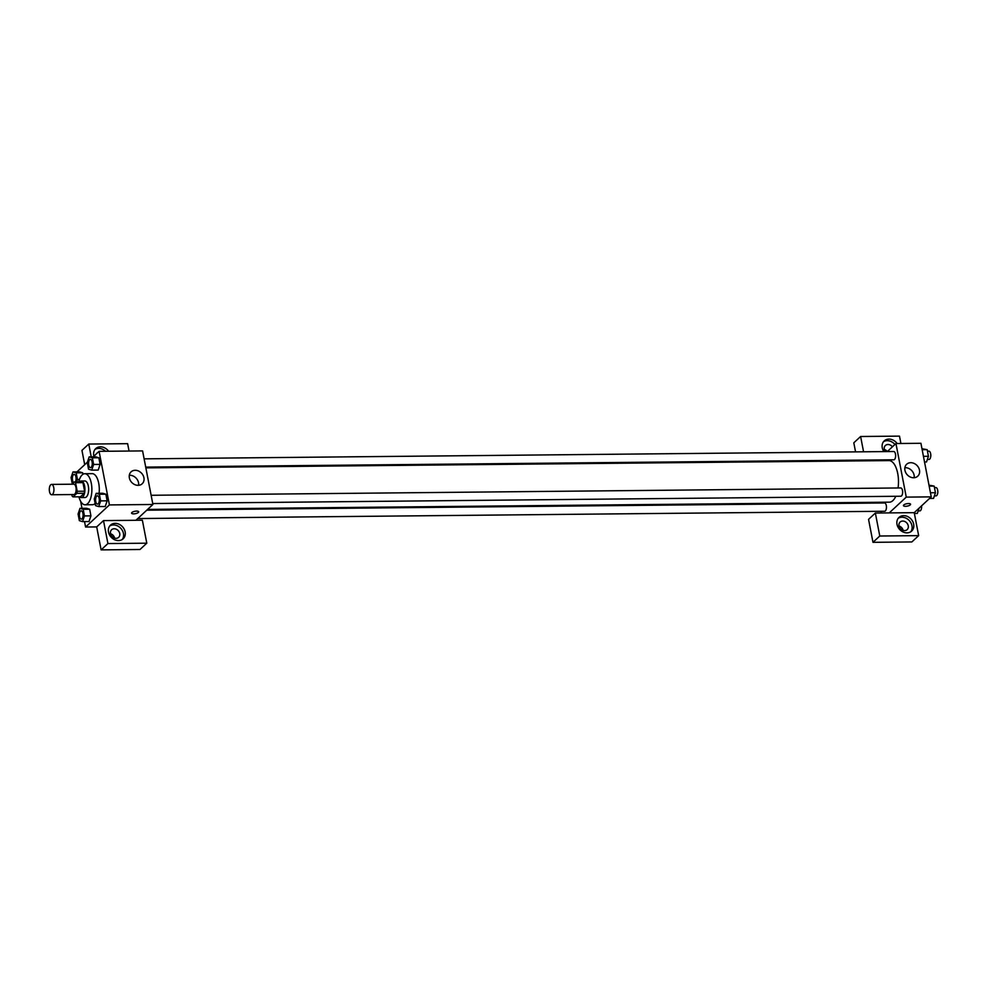 <?xml version="1.0" encoding="UTF-8"?>
<svg xmlns="http://www.w3.org/2000/svg" width="986" height="986" viewBox="0 0 986 986"><rect width="100%" height="100%" fill="white"/><g stroke="black" fill="none" stroke-linecap="round" stroke-linejoin="round"><path stroke-width="1.48" d="M52.541 494.368A5.176 2.317 89.4 0 1 51.666 494.75A5.176 2.317 89.4 0 1 49.3 489.598A5.176 2.317 89.4 0 1 51.568 484.409A5.176 2.317 89.4 0 1 53.885 488.563A5.176 2.317 89.4 0 1 52.541 494.368M51.568 484.409L73.777 484.188A5.176 2.317 89.4 0 1 76.095 488.341A5.176 2.317 89.4 0 1 74.751 494.146A5.176 2.317 89.4 0 1 73.876 494.541L51.666 494.75M74.628 481.858L82.035 481.784A7.752 3.476 89.4 0 1 82.96 482.635L84.611 491.213L77.204 491.274L75.552 482.709A7.752 3.476 89.4 0 0 74.628 481.858L72.101 484.2M71.818 494.553L72.101 496.02A7.752 3.476 89.4 0 0 73.026 496.87L76.834 493.333A7.752 3.476 89.4 0 0 77.204 491.274M73.026 496.87L80.433 496.796L84.241 493.259L76.834 493.333M84.611 491.213A7.752 3.476 89.4 0 1 84.241 493.259M79.73 496.808A8.282 3.71 -90.6 0 0 81.308 497.573A8.282 3.71 -90.6 0 0 84.944 489.253A8.282 3.71 -90.6 0 0 81.148 481.008A8.282 3.71 -90.6 0 0 79.595 481.809M81.148 481.008L84.858 480.971A8.282 3.71 89.4 0 1 88.555 487.626A8.282 3.71 89.4 0 1 86.411 496.907A8.282 3.71 89.4 0 1 85.018 497.536L81.308 497.573M82.96 482.635L75.552 482.709M78.769 481.809A15.529 6.951 89.4 0 1 84.784 473.724A15.529 6.951 89.4 0 1 91.723 486.197A15.529 6.951 89.4 0 1 87.705 503.599A15.529 6.951 89.4 0 1 85.092 504.783A15.529 6.951 89.4 0 1 78.917 496.808M95.137 503.501A15.529 6.951 89.4 0 1 95.1 503.538A15.529 6.951 89.4 0 1 92.487 504.709L85.092 504.783M84.784 473.724L92.191 473.65A15.529 6.951 89.4 0 1 99.081 493.283M88.999 521.545L90.934 515.863L89.664 509.232L86.472 508.271L79.989 508.345L78.079 514.026L79.361 520.657L82.541 521.606L84.463 515.924L83.181 509.294L79.989 508.345M98.748 506.57L105.219 506.521L107.141 500.826L105.859 494.196L102.667 493.246L96.197 493.32L94.274 499.002L95.556 505.633L98.748 506.57L100.658 500.888L99.376 494.257L96.197 493.32M72.976 471.912L79.459 471.85L82.651 472.799L82.935 474.303L82.651 472.799L76.168 472.861L72.976 471.912L71.066 477.594L72.298 484.015M80.63 501.27L81.986 508.332M84.537 521.582L85.585 527.029L109.409 504.918L99.093 451.341L93.152 456.838M87.384 462.2L76.957 471.875M98.181 470.075L100.116 464.394L98.846 457.763L95.654 456.814L89.171 456.875L87.261 462.57L88.543 469.188L91.723 470.137L93.645 464.455L92.364 457.824L89.171 456.875M135.895 520.288L103.505 520.596L107.918 543.569L146.791 543.187L142.366 520.214L135.895 520.288L152.904 504.487L142.588 450.91L99.093 451.341M93.892 456.161A9.318 7.715 -132.9 0 1 93.744 455.507A9.318 7.715 -132.9 0 1 95.741 448.605A9.318 7.715 -132.9 0 1 108.608 451.243M129.055 451.046L127.625 443.675L88.765 444.057L91.23 456.863M105.551 451.268A9.318 7.715 47.1 0 0 94.964 449.468M96.209 454.004A5.176 4.289 -132.9 0 1 96.85 453.215A5.176 4.289 -132.9 0 1 97.688 452.636M88.765 444.057L81.949 450.368L84.71 464.677M135.193 470.285A8.147 6.742 -132.9 0 1 143.081 475.351A8.147 6.742 -132.9 0 1 142.181 483.781A8.147 6.742 -132.9 0 1 131.705 482.4A8.147 6.742 -132.9 0 1 131.101 471.838A8.147 6.742 -132.9 0 1 135.193 470.285M152.904 504.487L109.409 504.918M138.595 485.309A8.147 6.742 47.1 0 0 129.819 475.277A8.147 6.742 47.1 0 0 129.302 475.301M133.652 513.866A3.624 1.22 -10.9 0 1 131.582 513.164A3.624 1.22 -10.9 0 1 134.909 511.278A3.624 1.22 -10.9 0 1 138.706 511.796A3.624 1.22 -10.9 0 1 133.652 513.866M103.505 520.596L96.69 526.918L85.585 527.029M131.582 513.164A3.624 1.22 169.1 0 0 133.652 513.854A3.624 1.22 169.1 0 0 138.706 511.796M108.485 532.058A9.318 7.715 -132.9 0 1 110.481 525.144A9.318 7.715 -132.9 0 1 122.474 526.721A9.318 7.715 -132.9 0 1 123.151 538.8A9.318 7.715 -132.9 0 1 114.586 539.712A9.318 7.715 -132.9 0 1 108.485 532.058M122.227 539.515A9.318 7.715 47.1 0 0 120.773 528.299A9.318 7.715 47.1 0 0 109.705 526.006M114.191 528.767A5.176 4.289 -132.9 0 1 119.207 531.996A5.176 4.289 -132.9 0 1 118.64 537.345A5.176 4.289 -132.9 0 1 116.04 538.331A5.176 4.289 -132.9 0 1 111.024 535.115A5.176 4.289 -132.9 0 1 111.591 529.753A5.176 4.289 -132.9 0 1 114.191 528.767M110.506 533.709A5.176 4.289 -132.9 0 1 114.61 538.134M96.69 526.918L101.114 549.88L139.987 549.498L146.791 543.187M107.918 543.569L101.114 549.88M895.793 496.278A20.78 9.305 89.4 0 1 892.885 500.592A20.78 9.305 89.4 0 1 889.397 502.17L147.592 509.429M145.854 467.869L888.99 460.598A20.78 9.305 89.4 0 1 898.061 487.971M152.719 503.55L900.834 496.229A4.141 1.849 -90.6 0 0 901.537 495.909A4.141 1.849 -90.6 0 0 902.609 491.274A4.141 1.849 -90.6 0 0 900.748 487.947L151.129 495.28M146.754 510.193L884.553 502.971A4.141 1.849 89.4 0 1 886.414 506.299A4.141 1.849 89.4 0 1 885.329 510.945A4.141 1.849 89.4 0 1 884.639 511.253L137.744 518.562M144.116 458.847L893.735 451.502A4.141 1.849 89.4 0 1 895.584 454.829A4.141 1.849 89.4 0 1 894.512 459.476A4.141 1.849 89.4 0 1 893.821 459.784L145.706 467.105M881.237 512.991L880.905 511.29M879.315 503.033L879.167 502.268M889.236 512.905L875.358 513.04L879.783 536.014L918.656 535.632L914.232 512.671L889.236 512.905L906.257 497.117L895.941 443.54L887.277 451.576M878.267 459.944L877.429 460.709M887.301 451.551A5.176 4.289 47.1 0 0 884.294 449.443M903.139 530.419A5.176 4.289 47.1 0 0 899.035 525.994M857.302 460.906L857.154 460.142M855.565 451.884L853.814 442.813L860.618 436.502L899.491 436.12L900.908 443.49M879.783 536.014L872.98 542.325L911.853 541.943L918.656 535.632M872.98 542.325L868.555 519.363L875.358 513.04M885.255 451.588A5.176 4.289 -132.9 0 1 885.379 445.499A5.176 4.289 -132.9 0 1 887.967 444.501A5.176 4.289 -132.9 0 1 892.404 446.818M894.931 444.476A9.318 7.715 47.1 0 0 883.481 441.753M883.863 451.6A9.318 7.715 -132.9 0 1 882.26 447.792A9.318 7.715 -132.9 0 1 884.257 440.878A9.318 7.715 -132.9 0 1 897.124 443.527M904.556 530.616A5.176 4.289 -132.9 0 1 899.54 527.399A5.176 4.289 -132.9 0 1 900.119 522.038A5.176 4.289 -132.9 0 1 906.775 522.925A5.176 4.289 -132.9 0 1 907.157 529.63A5.176 4.289 -132.9 0 1 904.556 530.616M910.756 531.799A9.318 7.715 47.1 0 0 909.289 520.583A9.318 7.715 47.1 0 0 898.221 518.291M897.001 524.342A9.318 7.715 -132.9 0 1 898.998 517.428A9.318 7.715 -132.9 0 1 910.99 519.006A9.318 7.715 -132.9 0 1 911.668 531.084A9.318 7.715 -132.9 0 1 903.102 531.996A9.318 7.715 -132.9 0 1 897.001 524.342M863.563 451.798L860.618 436.502M864.377 460.08L863.551 460.844M914.232 512.671L931.24 496.87L920.924 443.293L895.941 443.54M910.756 462.693A8.147 6.742 -132.9 0 1 918.644 467.758A8.147 6.742 -132.9 0 1 917.744 476.189A8.147 6.742 -132.9 0 1 907.256 474.808A8.147 6.742 -132.9 0 1 906.664 464.258A8.147 6.742 -132.9 0 1 910.756 462.693M931.24 496.87L906.257 497.117M914.158 477.717A8.147 6.742 47.1 0 0 905.382 467.684A8.147 6.742 47.1 0 0 904.865 467.709M903.447 505.608A3.624 1.22 169.1 0 0 905.518 506.299A3.624 1.22 -10.9 0 1 903.447 505.608A3.624 1.22 -10.9 0 1 906.775 503.723A3.624 1.22 -10.9 0 1 910.559 504.24A3.624 1.22 -10.9 0 1 905.518 506.311A3.624 1.22 169.1 0 0 910.559 504.24M929.552 498.448L933.532 498.398L935.455 492.717L934.173 486.098L928.985 485.161M935.455 492.717L930.451 492.766M934.173 486.098L929.182 486.147M934.469 487.614L935.924 487.602A4.141 1.849 89.4 0 1 937.772 490.929A4.141 1.849 89.4 0 1 936.7 495.564A4.141 1.849 89.4 0 1 935.997 495.884L934.383 495.896M924.523 461.99L926.52 461.966L928.43 456.284L927.16 449.653L921.972 448.729M928.43 456.284L923.438 456.333M927.16 449.653L922.157 449.702M927.456 451.181L928.911 451.169A4.141 1.849 89.4 0 1 930.759 454.484A4.141 1.849 89.4 0 1 929.687 459.131A4.141 1.849 89.4 0 1 928.985 459.439L927.37 459.464M914.379 513.472L917.337 513.435L919.137 508.11M921.565 505.855A4.141 1.849 89.4 0 1 920.505 510.6A4.141 1.849 89.4 0 1 919.802 510.908L918.188 510.933M97.392 495.81L97.429 495.81A4.141 1.849 89.4 0 1 97.429 495.81A4.141 1.849 89.4 0 1 99.278 499.138A4.141 1.849 89.4 0 1 98.206 503.772A4.141 1.849 89.4 0 1 97.503 504.08A4.141 1.849 89.4 0 1 97.491 504.08A4.141 1.849 89.4 0 1 95.58 499.964A4.141 1.849 89.4 0 1 97.392 495.81A4.141 1.849 89.4 0 1 99.253 499.138A4.141 1.849 89.4 0 1 98.169 503.772A4.141 1.849 89.4 0 1 97.478 504.08L97.478 504.08M99.376 494.257L105.859 494.196L107.141 500.826L100.658 500.888M105.859 494.196L102.667 493.259M91.193 467.339A4.141 1.849 89.4 0 1 90.49 467.647A4.141 1.849 89.4 0 1 90.478 467.647A4.141 1.849 89.4 0 1 88.567 463.531A4.141 1.849 89.4 0 1 90.379 459.365A4.141 1.849 89.4 0 1 90.416 459.365A4.141 1.849 89.4 0 1 92.265 462.693A4.141 1.849 89.4 0 1 91.193 467.339M98.206 470.075L91.723 470.137M92.364 457.824L98.846 457.763L100.116 464.394L93.645 464.455M98.846 457.763L95.654 456.814M90.416 459.365L90.379 459.365A4.141 1.849 89.4 0 1 92.228 462.693A4.141 1.849 89.4 0 1 91.156 467.339A4.141 1.849 89.4 0 1 90.466 467.647L90.466 467.647M82.011 518.809A4.141 1.849 89.4 0 1 81.308 519.117A4.141 1.849 89.4 0 1 81.296 519.117A4.141 1.849 89.4 0 1 79.385 515A4.141 1.849 89.4 0 1 81.197 510.834A4.141 1.849 89.4 0 1 81.234 510.834A4.141 1.849 89.4 0 1 83.083 514.162A4.141 1.849 89.4 0 1 82.011 518.809M89.023 521.545L82.541 521.606M83.181 509.294L89.664 509.232L90.934 515.863L84.463 515.924M89.664 509.232L86.472 508.283M81.234 510.834L81.197 510.834A4.141 1.849 89.4 0 1 83.046 514.162A4.141 1.849 89.4 0 1 81.974 518.809A4.141 1.849 89.4 0 1 81.283 519.117L81.283 519.117M76.649 481.834L77.438 479.492L76.168 472.861M74.197 474.402A4.141 1.849 89.4 0 1 74.209 474.402A4.141 1.849 89.4 0 1 75.996 477.212A4.141 1.849 89.4 0 1 75.392 481.846A4.141 1.849 89.4 0 0 75.971 477.212A4.141 1.849 89.4 0 0 74.184 474.402L74.184 474.402A4.141 1.849 89.4 0 0 72.372 478.087A4.141 1.849 89.4 0 0 73.839 482.585M79.459 479.467L77.438 479.492"/></g></svg>
